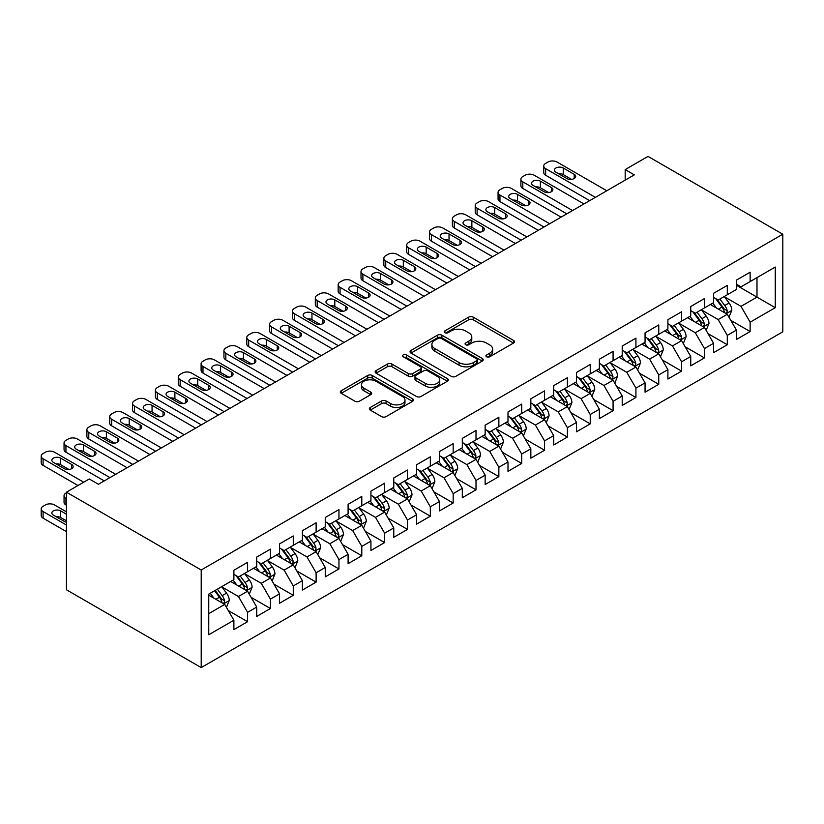 <?xml version="1.0" encoding="UTF-8"?>
<svg xmlns="http://www.w3.org/2000/svg" width="824" height="824" viewBox="0 0 824 824"><rect width="100%" height="100%" fill="white"/><g stroke="black" fill="none" stroke-linecap="round" stroke-linejoin="round"><path stroke-width="1.24" d="M486.593 356.782A2.225 1.277 0 0 0 489.724 356.782L513.548 343.021A3.172 1.833 0 0 0 514.475 341.733A3.172 1.833 0 0 0 513.548 340.436L473.192 317.137A3.172 1.833 0 0 0 468.712 317.137L444.888 330.887A2.225 1.277 0 0 0 444.229 331.794A2.225 1.277 0 0 0 444.888 332.7A2.225 1.277 0 0 0 448.019 332.7L451.109 330.918A10.146 5.861 0 0 1 465.457 330.918L468.815 332.865A10.146 5.861 0 0 1 471.792 337.006A10.146 5.861 0 0 1 468.815 341.146L465.735 342.928A2.225 1.277 0 0 0 465.086 343.835A2.225 1.277 0 0 0 465.735 344.741A2.225 1.277 0 0 0 468.877 344.741L471.956 342.959A10.146 5.861 0 0 1 486.304 342.959L489.672 344.906A10.146 5.861 0 0 1 492.639 349.046A10.146 5.861 0 0 1 489.672 353.187L486.593 354.969A2.225 1.277 0 0 0 485.933 355.875A2.225 1.277 0 0 0 486.593 356.782L486.593 354.969M370.275 407.489A3.172 1.833 0 0 0 369.348 408.786A3.172 1.833 0 0 0 370.275 410.084L381.594 416.614A3.172 1.833 0 0 0 386.085 416.614L412.536 401.339A3.172 1.833 0 0 0 413.473 400.052A3.172 1.833 0 0 0 412.536 398.754L372.18 375.456A3.172 1.833 0 0 0 367.7 375.456L341.239 390.731A3.172 1.833 0 0 0 340.312 392.018A3.172 1.833 0 0 0 341.239 393.316L354.917 401.216A3.172 1.833 0 0 0 359.398 401.216L370.718 394.675A3.172 1.833 0 0 0 371.655 393.378A3.172 1.833 0 0 0 370.718 392.09L363.94 388.166A8.487 4.893 0 0 1 361.458 384.705A8.487 4.893 0 0 1 366.69 380.183A8.487 4.893 0 0 1 375.94 381.244L402.503 396.581A8.487 4.893 0 0 1 404.986 400.052A8.487 4.893 0 0 1 399.753 404.574A8.487 4.893 0 0 1 390.514 403.513L386.085 400.958A3.172 1.833 0 0 0 381.594 400.958L370.275 407.489L370.275 410.084M66.435 492.186L201.21 569.992L201.21 667.595L66.435 589.778L66.435 492.186L89.28 478.991L98.416 484.275L634.315 174.873L625.179 169.6L625.179 180.147M625.179 169.6L648.024 156.405L782.8 234.222L201.21 569.992M451.325 376.362A3.172 1.833 0 0 0 455.816 376.362L482.277 361.087A3.172 1.833 0 0 0 483.204 359.789A3.172 1.833 0 0 0 482.277 358.492L441.911 335.193A3.172 1.833 0 0 0 437.431 335.193L410.97 350.468A3.172 1.833 0 0 0 410.043 351.766A3.172 1.833 0 0 0 410.97 353.053L451.325 376.362M404.121 357.256A2.225 1.277 0 0 1 406.376 357.575L406.376 354.938L447.401 378.628A3.172 1.833 0 0 1 448.338 379.916A3.172 1.833 0 0 1 447.401 381.213L420.951 396.488A3.172 1.833 0 0 1 416.46 396.488L376.104 373.19L376.104 370.594A3.172 1.833 0 0 0 375.178 371.892A3.172 1.833 0 0 0 376.104 373.19M376.104 370.594L387.424 364.064A3.172 1.833 0 0 1 391.915 364.064L408.282 373.509A3.172 1.833 0 0 0 412.762 373.509L420.271 369.173A3.172 1.833 0 0 0 421.208 367.875A3.172 1.833 0 0 0 420.271 366.587L403.235 356.751A2.225 1.277 0 0 1 402.586 355.844A2.225 1.277 0 0 1 403.956 354.66A2.225 1.277 0 0 1 406.376 354.938M201.21 667.595L782.8 331.815L782.8 234.222M736.429 285.258L756.988 297.134L756.988 277.606L775.26 267.058L750.139 281.571L750.139 272.198L736.429 280.119L736.429 289.482L727.293 294.755L727.293 285.392L713.584 293.303L713.584 302.666L704.448 307.939L704.448 298.576L690.739 306.497L690.739 315.86L681.602 321.133L681.602 311.771L667.904 319.681L667.904 329.044L658.757 334.317L658.757 324.955L645.058 332.865L645.058 342.238L635.922 347.512L635.922 338.149L622.213 346.059L622.213 355.422L613.077 360.696L613.077 351.333L599.367 359.243L599.367 368.606L590.231 373.89L590.231 364.517L576.522 372.438L576.522 381.8L567.386 387.074L567.386 377.711L553.687 385.622L553.687 394.984L544.551 400.258L544.551 390.895L530.841 398.816L530.841 408.179L521.705 413.452L521.705 404.09L507.996 412L507.996 421.363L498.86 426.636L498.86 417.274L485.151 425.184L485.151 434.547L476.014 439.831L476.014 430.468L462.305 438.378L462.305 447.741L453.169 453.015L453.169 443.652L439.47 451.562L439.47 460.925L430.334 466.209L430.334 456.836L416.625 464.757L416.625 474.119L407.489 479.393L407.489 470.03L393.779 477.941L393.779 487.303L384.643 492.577L384.643 483.214L370.934 491.135L370.934 500.498L361.798 505.771L361.798 496.409L348.099 504.319L348.099 513.682L338.952 518.955L338.952 509.593L325.253 517.503L325.253 526.866L316.117 532.149L316.117 522.787L302.408 530.697L302.408 540.06L293.272 545.334L293.272 535.971L279.563 543.881L279.563 553.244L270.427 558.528L270.427 549.155L256.717 557.076L256.717 566.438L247.581 571.712L247.581 562.349L233.882 570.26L233.882 579.622L208.75 594.135L208.75 634.748L233.882 620.245L224.746 604.414L208.75 595.186M775.26 267.058L775.26 307.682L750.139 322.184L740.992 306.363L724.44 296.794M730.837 320.402L750.139 331.547L750.139 322.184M750.139 331.547L736.429 339.467L736.429 330.105L727.293 335.378L718.157 319.547L701.595 309.989M707.991 333.596L727.293 344.741L727.293 335.378M727.293 344.741L713.584 352.651L713.584 343.289L704.448 348.562L695.312 332.742L678.749 323.173M685.146 346.78L704.448 357.925L704.448 348.562M704.448 357.925L690.739 365.846L690.739 356.473L681.602 361.757L672.466 345.926L655.904 336.367M662.3 359.975L681.602 371.119L681.602 361.757M681.602 371.119L667.904 379.03L667.904 369.667L658.757 374.941L649.621 359.12L633.059 349.551M639.455 373.159L658.757 384.303L658.757 374.941M658.757 384.303L645.058 392.214L645.058 382.851L635.922 388.125L626.786 372.304L610.224 362.745M616.62 386.353L635.922 397.498L635.922 388.125M635.922 397.498L622.213 405.408L622.213 396.045L613.077 401.319L603.941 385.488L587.378 375.929M593.774 399.537L613.077 410.682L613.077 401.319M613.077 410.682L599.367 418.592L599.367 409.229L590.231 414.503L581.095 398.682L564.533 389.113M570.929 412.721L590.231 423.866L590.231 414.503M590.231 423.866L576.522 431.786L576.522 422.424L567.386 427.697L558.25 411.866L541.687 402.308M548.084 425.915L567.386 437.06L567.386 427.697M567.386 437.06L553.687 444.97L553.687 435.608L544.551 440.881L535.404 425.06L518.842 415.492M525.249 439.099L544.551 450.244L544.551 440.881M544.551 450.244L530.841 458.165L530.841 448.792L521.705 454.076L512.569 438.244L496.007 428.686M502.403 452.294L521.705 463.438L521.705 454.076M521.705 463.438L507.996 471.349L507.996 461.986L498.86 467.26L489.724 451.428L473.161 441.87M479.558 465.478L498.86 476.622L498.86 467.26M498.86 476.622L485.151 484.533L485.151 475.17L476.014 480.444L466.878 464.623L450.316 455.064M456.712 478.672L476.014 489.817L476.014 480.444M476.014 489.817L462.305 497.727L462.305 488.364L453.169 493.638L444.033 477.807L427.471 468.248M433.867 491.856L453.169 503.001L453.169 493.638M453.169 503.001L439.47 510.911L439.47 501.548L430.334 506.822L421.188 491.001L404.636 481.432M411.032 505.04L430.334 516.184L430.334 506.822M430.334 516.184L416.625 524.105L416.625 514.743L407.489 520.016L398.353 504.185L381.79 494.627M388.186 518.234L407.489 529.379L407.489 520.016M407.489 529.379L393.779 537.289L393.779 527.926L384.643 533.2L375.507 517.379L358.945 507.811M365.341 531.418L384.643 542.563L384.643 533.2M384.643 542.563L370.934 550.484L370.934 541.111L361.798 546.394L352.662 530.563L336.099 521.005M342.496 544.613L361.798 555.757L361.798 546.394M361.798 555.757L348.099 563.668L348.099 554.305L338.952 559.578L329.816 543.747L313.254 534.189M319.65 557.796L338.952 568.941L338.952 559.578M338.952 568.941L325.253 576.851L325.253 567.489L316.117 572.762L306.981 556.942L290.419 547.383M296.815 570.991L316.117 582.135L316.117 572.762M316.117 582.135L302.408 590.046L302.408 580.683L293.272 585.957L284.136 570.126L267.573 560.567M273.97 584.175L293.272 595.319L293.272 585.957M293.272 595.319L279.563 603.23L279.563 593.867L270.427 599.141L261.29 583.32L244.728 573.751M251.124 597.359L270.427 608.503L270.427 599.141M270.427 608.503L256.717 616.424L256.717 607.061L247.581 612.335L238.445 596.504L221.883 586.946M228.279 610.553L247.581 621.698L247.581 612.335M247.581 621.698L233.882 629.608L233.882 620.245M233.882 574.349L238.445 576.985L247.581 571.712M208.75 613.653L224.746 604.414M256.717 561.165L261.29 563.801L270.427 558.528M238.445 596.504L247.581 591.23L230.679 581.466M256.717 607.061L247.581 591.23M279.563 547.97L284.136 550.607L293.272 545.334M261.29 583.32L270.427 578.046L253.524 568.282M279.563 593.867L270.427 578.046M302.408 534.786L306.981 537.423L316.117 532.149M284.136 570.126L293.272 564.852L276.37 555.098M302.408 580.683L293.272 564.852M325.253 521.592L329.816 524.229L338.952 518.955M306.981 556.942L316.117 551.668L299.205 541.904M325.253 567.489L316.117 551.668M348.099 508.408L352.662 511.045L361.798 505.771M329.816 543.747L338.952 538.474L322.05 528.72M348.099 554.305L338.952 538.474M370.934 495.214L375.507 497.861L384.643 492.577M352.662 530.563L361.798 525.29L344.896 515.525M370.934 541.111L361.798 525.29M393.779 482.03L398.353 484.667L407.489 479.393M375.507 517.379L384.643 512.095L367.741 502.341M393.779 527.926L384.643 512.095M416.625 468.846L421.188 471.483L430.334 466.209M398.353 504.185L407.489 498.911L390.586 489.147M416.625 514.743L407.489 498.911M439.47 455.651L444.033 458.288L453.169 453.015M421.188 491.001L430.334 485.727L413.421 475.963M439.47 501.548L430.334 485.727M462.305 442.467L466.878 445.104L476.014 439.831M444.033 477.807L453.169 472.533L436.267 462.779M462.305 488.364L453.169 472.533M485.151 429.273L489.724 431.91L498.86 426.636M466.878 464.623L476.014 459.349L459.112 449.585M485.151 475.17L476.014 459.349M507.996 416.089L512.569 418.726L521.705 413.452M489.724 451.428L498.86 446.155L481.958 436.401M507.996 461.986L498.86 446.155M530.841 402.895L535.404 405.542L544.551 400.258M512.569 438.244L521.705 432.971L504.803 423.206M530.841 448.792L521.705 432.971M553.687 389.711L558.25 392.348L567.386 387.074M535.404 425.06L544.551 419.776L527.638 410.022M553.687 435.608L544.551 419.776M576.522 376.527L581.095 379.164L590.231 373.89M558.25 411.866L567.386 406.593L550.484 396.838M576.522 422.424L567.386 406.593M599.367 363.332L603.941 365.969L613.077 360.696M581.095 398.682L590.231 393.409L573.329 383.644M599.367 409.229L590.231 393.409M622.213 350.149L626.786 352.785L635.922 347.512M603.941 385.488L613.077 380.214L596.174 370.46M622.213 396.045L613.077 380.214M645.058 336.954L649.621 339.591L658.757 334.317M626.786 372.304L635.922 367.03L619.009 357.266M645.058 382.851L635.922 367.03M667.904 323.77L672.466 326.407L681.602 321.133M649.621 359.12L658.757 353.836L641.855 344.082M667.904 369.667L658.757 353.836M690.739 310.586L695.312 313.223L704.448 307.939M672.466 345.926L681.602 340.652L664.7 330.887M690.739 356.473L681.602 340.652M713.584 297.392L718.157 300.029L727.293 294.755M695.312 332.742L704.448 327.458L687.546 317.704M713.584 343.289L704.448 327.458M736.429 284.208L740.992 286.845L750.139 281.571M718.157 319.547L727.293 314.274L710.391 304.519M736.429 330.105L727.293 314.274M740.992 306.363L756.988 297.134L775.26 307.682M487.478 357.091L489.672 355.824A10.146 5.861 0 0 0 492.639 351.683L492.639 349.046M471.792 337.006L471.792 339.642A10.146 5.861 0 0 1 468.815 343.783L466.621 345.05M513.507 343.052L473.192 319.774A3.172 1.833 0 0 0 468.712 319.774L445.774 333.009M482.225 361.108L441.911 337.83A3.172 1.833 0 0 0 437.431 337.83L411.011 353.084M476.663 360.696A2.225 1.277 0 0 0 477.312 359.789A2.225 1.277 0 0 0 476.663 358.883L441.242 338.427A2.225 1.277 0 0 0 438.1 338.427L434.845 340.302A10.146 5.861 0 0 0 431.879 344.453A10.146 5.861 0 0 0 434.845 348.593L459.061 362.57A10.146 5.861 0 0 0 473.419 362.57L476.663 360.696L476.663 363.332A2.225 1.277 0 0 0 477.312 362.426L477.312 359.789M431.879 344.453L431.879 347.089A10.146 5.861 0 0 0 434.845 351.23L434.845 348.593M476.663 363.332L473.419 365.207A10.146 5.861 0 0 1 459.061 365.207L434.845 351.23M376.146 373.21L387.424 366.701L387.424 364.064M421.208 367.875L421.208 370.512A3.172 1.833 0 0 1 420.271 371.809L412.762 376.146A3.172 1.833 0 0 1 408.282 376.146L391.915 366.701A3.172 1.833 0 0 0 387.424 366.701M406.376 357.575L447.36 381.234M425.266 383.315A8.487 4.893 0 0 0 434.506 384.375A8.487 4.893 0 0 0 439.748 379.854A8.487 4.893 0 0 0 437.256 376.393L427.903 370.985A3.172 1.833 0 0 0 423.412 370.985L415.904 375.322A3.172 1.833 0 0 0 414.977 376.619A3.172 1.833 0 0 0 415.904 377.907L425.266 383.315L425.266 385.951A8.487 4.893 0 0 0 434.506 387.012A8.487 4.893 0 0 0 439.748 382.491L439.748 379.854M414.977 376.619L414.977 379.256A3.172 1.833 0 0 0 415.904 380.554L415.904 377.907M425.266 385.951L415.904 380.554M404.986 400.052L404.986 402.689A8.487 4.893 0 0 1 399.753 407.211A8.487 4.893 0 0 1 390.514 406.15L386.085 403.595A3.172 1.833 0 0 0 381.594 403.595L370.316 410.105M361.458 384.705L361.458 387.342A8.487 4.893 0 0 0 363.94 390.813L363.94 388.166M370.718 392.09L370.718 394.675L363.94 390.813M412.494 401.37L372.18 378.092A3.172 1.833 0 0 0 367.7 378.092L341.28 393.336M728.983 317.199L731.815 310.288A8.559 4.944 -120 0 0 729.086 303.005L724.224 296.527M716.499 308.042L712.812 303.119M711.081 304.911L710.659 304.355M725.676 313.347L727.005 312.152L727.19 310.658A8.559 4.944 -120 0 0 724.739 305.508L719.888 299.03M717.117 299.431L723.111 307.434A4.357 2.513 60 0 1 723.905 308.763L727.19 310.658M715.613 298.566L721.999 307.094A8.559 4.944 60 0 1 724.451 312.234L724.626 312.739M595.371 197.358L545.643 168.652A6.458 3.729 -0 0 1 543.747 166.005A6.458 3.729 -0 0 1 545.643 163.368L547.929 162.05A6.458 3.729 -0 0 1 557.065 162.05L606.794 190.766M543.747 166.005L543.747 172.607A6.458 3.729 180 0 0 545.643 175.244L589.665 200.654M555.922 172.206A5.171 2.987 180 0 1 554.408 170.094A5.171 2.987 180 0 1 557.601 167.344A5.171 2.987 180 0 1 563.235 167.993L574.194 174.317A5.171 2.987 180 0 1 575.708 176.429A5.171 2.987 180 0 1 572.515 179.189A5.171 2.987 180 0 1 566.891 178.54L555.922 172.206M558.61 173.761A5.171 2.987 180 0 1 563.235 174.585L571.506 179.364M706.137 330.393L708.97 323.482A8.559 4.944 -120 0 0 706.24 316.189L701.389 309.711M693.654 321.226L689.966 316.303M688.236 318.105L687.824 317.549M702.831 326.531L704.159 325.336L704.345 323.842A8.559 4.944 -120 0 0 701.894 318.692L697.042 312.214M694.271 312.626L700.266 320.618A4.357 2.513 60 0 1 701.059 321.947L704.345 323.842M692.768 311.75L699.154 320.279A8.559 4.944 60 0 1 701.605 325.428L701.78 325.923M683.292 343.577L686.124 336.666A8.559 4.944 -120 0 0 683.395 329.373L678.543 322.905M670.808 334.42L667.121 329.497M665.401 331.289L664.978 330.733M679.996 339.715L681.314 338.53L681.51 337.037A8.559 4.944 -120 0 0 679.058 331.887L674.207 325.408M671.436 325.81L677.421 333.813A4.357 2.513 60 0 1 678.214 335.131L681.51 337.037M669.922 324.944L676.308 333.463A8.559 4.944 60 0 1 678.76 338.613L678.935 339.107M572.526 210.542L522.797 181.836A6.458 3.729 -0 0 1 520.902 179.199A6.458 3.729 -0 0 1 522.797 176.563L525.084 175.244A6.458 3.729 -0 0 1 534.22 175.244L583.948 203.95M520.902 179.199L520.902 185.791A6.458 3.729 180 0 0 522.797 188.428L566.819 213.849M533.077 185.4A5.171 2.987 180 0 1 531.562 183.288A5.171 2.987 180 0 1 534.755 180.528A5.171 2.987 180 0 1 540.389 181.177L551.349 187.512A5.171 2.987 180 0 1 552.863 189.613A5.171 2.987 180 0 1 549.68 192.373A5.171 2.987 180 0 1 544.046 191.724L533.077 185.4M535.765 186.945A5.171 2.987 180 0 1 540.389 187.769L548.66 192.548M549.68 223.737L499.952 195.02A6.458 3.729 -0 0 1 498.067 192.383A6.458 3.729 -0 0 1 499.952 189.747L502.238 188.428A6.458 3.729 -0 0 1 511.374 188.428L561.103 217.145M498.067 192.383L498.067 198.986A6.458 3.729 180 0 0 499.952 201.623L543.974 227.033M510.231 198.584A5.171 2.987 180 0 1 508.717 196.472A5.171 2.987 180 0 1 511.91 193.722A5.171 2.987 180 0 1 517.544 194.361L528.514 200.696A5.171 2.987 180 0 1 530.028 202.807A5.171 2.987 180 0 1 526.835 205.567A5.171 2.987 180 0 1 521.201 204.918L510.231 198.584M512.919 200.139A5.171 2.987 180 0 1 517.544 200.963L525.825 205.732M660.457 356.771L663.279 349.86A8.559 4.944 -120 0 0 660.549 342.568L655.698 336.089M647.963 347.604L644.275 342.681M642.555 344.483L642.133 343.917M657.15 352.909L658.479 351.714L658.664 350.221A8.559 4.944 -120 0 0 656.213 345.071L651.362 338.592M648.591 338.994L654.586 346.997A4.357 2.513 60 0 1 655.379 348.325L658.664 350.221M647.087 338.128L653.473 346.657A8.559 4.944 60 0 1 655.925 351.807L656.089 352.301M637.611 369.955L640.444 363.044A8.559 4.944 -120 0 0 637.704 355.752L632.853 349.273M625.128 360.799L621.43 355.875M619.71 357.668L619.288 357.111M634.305 366.093L635.634 364.898L635.819 363.405A8.559 4.944 -120 0 0 633.368 358.265L628.516 351.786M625.746 352.188L631.74 360.191A4.357 2.513 60 0 1 632.533 361.509L635.819 363.405M624.242 351.312L630.628 359.841A8.559 4.944 60 0 1 633.079 364.991L633.254 365.485M526.845 236.921L477.117 208.215A6.458 3.729 -0 0 1 475.221 205.578A6.458 3.729 -0 0 1 477.117 202.941L479.393 201.623A6.458 3.729 -0 0 1 488.539 201.623L538.268 230.329M475.221 205.578L475.221 212.17A6.458 3.729 180 0 0 477.117 214.807L521.129 240.217M487.396 211.778A5.171 2.987 180 0 1 485.882 209.667A5.171 2.987 180 0 1 489.065 206.906A5.171 2.987 180 0 1 494.699 207.555L505.668 213.88A5.171 2.987 180 0 1 507.182 215.991A5.171 2.987 180 0 1 503.989 218.751A5.171 2.987 180 0 1 498.355 218.102L487.396 211.778M490.084 213.323A5.171 2.987 180 0 1 494.699 214.147L502.98 218.927M504 250.115L454.271 221.398A6.458 3.729 -0 0 1 452.376 218.762A6.458 3.729 -0 0 1 454.271 216.125L456.558 214.807A6.458 3.729 -0 0 1 465.694 214.807L515.422 243.523M452.376 218.762L452.376 225.354A6.458 3.729 180 0 0 454.271 227.99L498.283 253.411M464.551 224.962A5.171 2.987 180 0 1 463.037 222.851A5.171 2.987 180 0 1 466.229 220.09A5.171 2.987 180 0 1 471.864 220.739L482.823 227.074A5.171 2.987 180 0 1 484.337 229.185A5.171 2.987 180 0 1 481.144 231.935A5.171 2.987 180 0 1 475.51 231.297L464.551 224.962M467.239 226.518A5.171 2.987 180 0 1 471.864 227.331L480.135 232.111M614.766 383.139L617.598 376.228A8.559 4.944 -120 0 0 614.869 368.946L610.018 362.467M602.282 373.983L598.595 369.059M596.864 370.862L596.442 370.295M611.46 379.287L612.788 378.092L612.974 376.599A8.559 4.944 -120 0 0 610.522 371.449L605.671 364.97M602.9 365.372L608.895 373.375A4.357 2.513 60 0 1 609.688 374.704L612.974 376.599M601.396 364.507L607.782 373.035A8.559 4.944 60 0 1 610.234 378.185L610.409 378.679M481.154 263.299L431.426 234.593A6.458 3.729 -0 0 1 429.531 231.956A6.458 3.729 -0 0 1 431.426 229.319L433.712 227.99A6.458 3.729 -0 0 1 442.849 227.99L492.577 256.707M429.531 231.956L429.531 238.548A6.458 3.729 180 0 0 431.426 241.185L475.448 266.595M441.705 238.146A5.171 2.987 180 0 1 440.191 236.045A5.171 2.987 180 0 1 443.384 233.285A5.171 2.987 180 0 1 449.018 233.934L459.977 240.258A5.171 2.987 180 0 1 461.492 242.369A5.171 2.987 180 0 1 458.298 245.13A5.171 2.987 180 0 1 452.675 244.481L441.705 238.146M444.394 239.702A5.171 2.987 180 0 1 449.018 240.526L457.289 245.305M591.92 396.334L594.753 389.422A8.559 4.944 -120 0 0 592.023 382.13L587.172 375.651M579.437 387.167L575.749 382.243M574.019 384.046L573.607 383.49M588.614 392.471L589.943 391.276L590.128 389.783A8.559 4.944 -120 0 0 587.677 384.633L582.826 378.164M580.055 378.566L586.049 386.559A4.357 2.513 60 0 1 586.842 387.888L590.128 389.783M578.551 377.691L584.937 386.219A8.559 4.944 60 0 1 587.388 391.369L587.564 391.863M458.309 276.493L408.58 247.777A6.458 3.729 -0 0 1 406.696 245.14A6.458 3.729 -0 0 1 408.58 242.503L410.867 241.185A6.458 3.729 -0 0 1 420.003 241.185L469.732 269.891M406.696 245.14L406.696 251.732A6.458 3.729 180 0 0 408.58 254.369L452.603 279.789M418.86 251.341A5.171 2.987 180 0 1 417.346 249.229A5.171 2.987 180 0 1 420.539 246.469A5.171 2.987 180 0 1 426.173 247.118L437.132 253.452A5.171 2.987 180 0 1 438.646 255.564A5.171 2.987 180 0 1 435.463 258.314A5.171 2.987 180 0 1 429.829 257.665L418.86 251.341M421.548 252.896A5.171 2.987 180 0 1 426.173 253.71L434.444 258.489M569.075 409.518L571.908 402.606A8.559 4.944 -120 0 0 569.178 395.324L564.327 388.846M556.591 400.361L552.904 395.438M551.184 397.23L550.762 396.674M565.779 405.666L567.097 404.471L567.293 402.977A8.559 4.944 -120 0 0 564.842 397.827L559.99 391.349M557.22 391.75L563.214 399.753A4.357 2.513 60 0 1 563.997 401.082L567.293 402.977M555.706 390.885L562.102 399.403A8.559 4.944 60 0 1 564.543 404.553L564.718 405.058M546.24 422.712L549.072 415.801A8.559 4.944 -120 0 0 546.333 408.508L541.481 402.03M533.746 413.545L530.059 408.622M528.339 410.424L527.916 409.858M542.934 418.849L544.262 417.655L544.448 416.161A8.559 4.944 -120 0 0 541.996 411.011L537.145 404.533M534.374 404.945L540.369 412.937A4.357 2.513 60 0 1 541.162 414.266L544.448 416.161M532.87 404.069L539.256 412.597A8.559 4.944 60 0 1 541.708 417.747L541.883 418.242M523.394 435.896L526.227 428.985A8.559 4.944 -120 0 0 523.498 421.692L518.636 415.214M510.911 426.739L507.213 421.816M505.493 423.608L505.071 423.052M520.088 432.034L521.417 430.849L521.602 429.356A8.559 4.944 -120 0 0 519.151 424.206L514.3 417.727M511.529 418.128L517.524 426.132A4.357 2.513 60 0 1 518.317 427.45L521.602 429.356M510.025 417.263L516.411 425.781A8.559 4.944 60 0 1 518.863 430.931L519.038 431.426M500.549 449.09L503.382 442.179A8.559 4.944 -120 0 0 500.652 434.887L495.801 428.408M488.066 439.923L484.378 435M482.648 436.802L482.225 436.236M497.243 445.228L498.572 444.033L498.757 442.539A8.559 4.944 -120 0 0 496.306 437.389L491.454 430.911M488.683 431.312L494.678 439.316A4.357 2.513 60 0 1 495.471 440.644L498.757 442.539M487.18 430.447L493.566 438.976A8.559 4.944 60 0 1 496.017 444.126L496.192 444.62M477.704 462.274L480.536 455.363A8.559 4.944 -120 0 0 477.807 448.071L472.955 441.592M465.22 453.118L461.533 448.194M459.802 449.986L459.39 449.43M474.408 458.412L475.726 457.217L475.912 455.724A8.559 4.944 -120 0 0 473.47 450.584L468.609 444.105M465.848 444.507L471.833 452.51A4.357 2.513 60 0 1 472.626 453.828L475.912 455.724M464.334 443.631L470.72 452.16A8.559 4.944 60 0 1 473.172 457.31L473.347 457.804M454.869 475.458L457.691 468.547A8.559 4.944 -120 0 0 454.961 461.265L450.11 454.786M442.375 466.302L438.687 461.378M436.967 463.181L436.545 462.614M451.562 471.606L452.891 470.411L453.076 468.918A8.559 4.944 -120 0 0 450.625 463.768L445.774 457.289M443.003 457.691L448.998 465.694A4.357 2.513 60 0 1 449.791 467.023L453.076 468.918M441.499 456.826L447.885 465.354A8.559 4.944 60 0 1 450.337 470.504L450.501 470.998M432.023 488.653L434.856 481.741A8.559 4.944 -120 0 0 432.116 474.449L427.265 467.97M419.529 479.486L415.842 474.562M414.122 476.365L413.7 475.808M428.717 484.79L430.046 483.595L430.231 482.102A8.559 4.944 -120 0 0 427.78 476.952L422.928 470.473M420.158 470.885L426.152 478.878A4.357 2.513 60 0 1 426.945 480.207L430.231 482.102M418.654 470.01L425.04 478.538A8.559 4.944 60 0 1 427.491 483.688L427.666 484.182M409.178 501.837L412.01 494.925A8.559 4.944 -120 0 0 409.281 487.643L404.419 481.164M396.694 492.68L393.007 487.757M391.276 489.549L390.854 488.993M405.872 497.984L407.2 496.79L407.386 495.296A8.559 4.944 -120 0 0 404.934 490.146L400.083 483.667M397.312 484.069L403.307 492.072A4.357 2.513 60 0 1 404.1 493.391L407.386 495.296M395.808 483.204L402.194 491.722A8.559 4.944 60 0 1 404.646 496.872L404.821 497.366M386.332 515.031L389.165 508.12A8.559 4.944 -120 0 0 386.435 500.827L381.584 494.349M373.849 505.864L370.161 500.941M368.431 502.743L368.019 502.177M383.026 511.168L384.355 509.974L384.54 508.48A8.559 4.944 -120 0 0 382.089 503.33L377.238 496.851M374.467 497.263L380.461 505.256A4.357 2.513 60 0 1 381.255 506.585L384.54 508.48M372.963 496.388L379.349 504.916A8.559 4.944 60 0 1 381.8 510.066L381.976 510.561M435.474 289.677L385.735 260.971A6.458 3.729 -0 0 1 383.85 258.324A6.458 3.729 -0 0 1 385.735 255.687L388.022 254.369A6.458 3.729 -0 0 1 397.158 254.369L446.886 283.085M383.85 258.324L383.85 264.926A6.458 3.729 180 0 0 385.735 267.563L429.757 292.973M396.014 264.525A5.171 2.987 180 0 1 394.511 262.413A5.171 2.987 180 0 1 397.693 259.663A5.171 2.987 180 0 1 403.327 260.312L414.297 266.636A5.171 2.987 180 0 1 415.811 268.748A5.171 2.987 180 0 1 412.618 271.508A5.171 2.987 180 0 1 406.984 270.859L396.014 264.525M398.713 266.08A5.171 2.987 180 0 1 403.327 266.904L411.609 271.683M412.628 302.861L362.9 274.155A6.458 3.729 -0 0 1 361.005 271.518A6.458 3.729 -0 0 1 362.9 268.882L365.176 267.563A6.458 3.729 -0 0 1 374.323 267.563L424.051 296.269M361.005 271.518L361.005 278.11A6.458 3.729 180 0 0 362.9 280.747L406.912 306.168M373.179 277.719A5.171 2.987 180 0 1 371.665 275.607A5.171 2.987 180 0 1 374.858 272.847A5.171 2.987 180 0 1 380.482 273.496L391.452 279.83A5.171 2.987 180 0 1 392.966 281.932A5.171 2.987 180 0 1 389.773 284.692A5.171 2.987 180 0 1 384.139 284.043L373.179 277.719M375.868 279.264A5.171 2.987 180 0 1 380.482 280.088L388.763 284.867M389.783 316.056L340.054 287.339A6.458 3.729 -0 0 1 338.159 284.702A6.458 3.729 -0 0 1 340.054 282.066L342.341 280.747A6.458 3.729 -0 0 1 351.477 280.747L401.206 309.464M338.159 284.702L338.159 291.305A6.458 3.729 180 0 0 340.054 293.941L384.077 319.352M350.334 290.903A5.171 2.987 180 0 1 348.82 288.791A5.171 2.987 180 0 1 352.013 286.041A5.171 2.987 180 0 1 357.647 286.68L368.606 293.014A5.171 2.987 180 0 1 370.12 295.126A5.171 2.987 180 0 1 366.927 297.876A5.171 2.987 180 0 1 361.293 297.237L350.334 290.903M353.022 292.458A5.171 2.987 180 0 1 357.647 293.282L365.918 298.051M366.938 329.239L317.209 300.533A6.458 3.729 -0 0 1 315.314 297.897A6.458 3.729 -0 0 1 317.209 295.26L319.496 293.941A6.458 3.729 -0 0 1 328.632 293.941L378.36 322.648M315.314 297.897L315.314 304.489A6.458 3.729 180 0 0 317.209 307.125L361.231 332.536M327.488 304.097A5.171 2.987 180 0 1 325.974 301.986A5.171 2.987 180 0 1 329.167 299.225A5.171 2.987 180 0 1 334.802 299.874L345.761 306.198A5.171 2.987 180 0 1 347.275 308.31A5.171 2.987 180 0 1 344.092 311.07A5.171 2.987 180 0 1 338.458 310.421L327.488 304.097M330.177 305.642A5.171 2.987 180 0 1 334.802 306.466L343.072 311.245M344.092 342.434L294.364 313.717A6.458 3.729 -0 0 1 292.479 311.081A6.458 3.729 -0 0 1 294.364 308.444L296.65 307.125A6.458 3.729 -0 0 1 305.786 307.125L355.515 335.832M292.479 311.081L292.479 317.673A6.458 3.729 180 0 0 294.364 320.309L338.386 345.73M304.643 317.281A5.171 2.987 180 0 1 303.129 315.17A5.171 2.987 180 0 1 306.322 312.409A5.171 2.987 180 0 1 311.956 313.058L322.926 319.393A5.171 2.987 180 0 1 324.44 321.504A5.171 2.987 180 0 1 321.247 324.254A5.171 2.987 180 0 1 315.613 323.616L304.643 317.281M307.331 318.837A5.171 2.987 180 0 1 311.956 319.65L320.237 324.429M321.257 355.618L271.529 326.912A6.458 3.729 -0 0 1 269.633 324.275A6.458 3.729 -0 0 1 271.529 321.628L273.805 320.309A6.458 3.729 -0 0 1 282.941 320.309L332.68 349.026M269.633 324.275L269.633 330.867A6.458 3.729 180 0 0 271.529 333.504L315.541 358.914M281.808 330.465A5.171 2.987 180 0 1 280.294 328.354A5.171 2.987 180 0 1 283.477 325.604A5.171 2.987 180 0 1 289.111 326.252L300.08 332.577A5.171 2.987 180 0 1 301.594 334.688A5.171 2.987 180 0 1 298.401 337.449A5.171 2.987 180 0 1 292.767 336.8L281.808 330.465M284.496 332.021A5.171 2.987 180 0 1 289.111 332.844L297.392 337.624M298.412 368.812L248.683 340.096A6.458 3.729 -0 0 1 246.788 337.459A6.458 3.729 -0 0 1 248.683 334.822L250.97 333.504A6.458 3.729 -0 0 1 260.106 333.504L309.834 362.21M246.788 337.459L246.788 344.051A6.458 3.729 180 0 0 248.683 346.688L292.695 372.108M258.963 343.659A5.171 2.987 180 0 1 257.448 341.548A5.171 2.987 180 0 1 260.642 338.788A5.171 2.987 180 0 1 266.265 339.437L277.235 345.771A5.171 2.987 180 0 1 278.749 347.882A5.171 2.987 180 0 1 275.556 350.633A5.171 2.987 180 0 1 269.922 349.984L258.963 343.659M261.651 345.215A5.171 2.987 180 0 1 266.265 346.029L274.547 350.808M275.566 381.996L225.838 353.29A6.458 3.729 -0 0 1 223.943 350.643A6.458 3.729 -0 0 1 225.838 348.006L228.124 346.688A6.458 3.729 -0 0 1 237.261 346.688L286.989 375.404M223.943 350.643L223.943 357.245A6.458 3.729 180 0 0 225.838 359.882L269.86 385.292M236.117 356.844A5.171 2.987 180 0 1 234.603 354.732A5.171 2.987 180 0 1 237.796 351.982A5.171 2.987 180 0 1 243.43 352.621L254.389 358.955A5.171 2.987 180 0 1 255.904 361.067A5.171 2.987 180 0 1 252.71 363.827A5.171 2.987 180 0 1 247.087 363.178L236.117 356.844M238.805 358.399A5.171 2.987 180 0 1 243.43 359.223L251.701 364.002M252.721 395.18L202.992 366.474A6.458 3.729 -0 0 1 201.097 363.837A6.458 3.729 -0 0 1 202.992 361.2L205.279 359.882A6.458 3.729 -0 0 1 214.415 359.882L264.144 388.588M201.097 363.837L201.097 370.429A6.458 3.729 180 0 0 202.992 373.066L247.015 398.486M213.272 370.038A5.171 2.987 180 0 1 211.758 367.926A5.171 2.987 180 0 1 214.951 365.166A5.171 2.987 180 0 1 220.585 365.815L231.544 372.149A5.171 2.987 180 0 1 233.058 374.251A5.171 2.987 180 0 1 229.875 377.011A5.171 2.987 180 0 1 224.241 376.362L213.272 370.038M215.96 371.583A5.171 2.987 180 0 1 220.585 372.407L228.856 377.186M363.487 528.215L366.32 521.304A8.559 4.944 -120 0 0 363.59 514.011L358.739 507.533M351.003 519.058L347.316 514.135M345.596 515.927L345.174 515.371M360.191 524.352L361.509 523.168L361.705 521.674A8.559 4.944 -120 0 0 359.254 516.524L354.402 510.046M351.632 510.447L357.626 518.451A4.357 2.513 60 0 1 358.409 519.769L361.705 521.674M350.118 509.582L356.514 518.1A8.559 4.944 60 0 1 358.955 523.25L359.13 523.745M229.886 408.374L180.147 379.658A6.458 3.729 -0 0 1 178.262 377.021A6.458 3.729 -0 0 1 180.147 374.384L182.434 373.066A6.458 3.729 -0 0 1 191.57 373.066L241.298 401.782M178.262 377.021L178.262 383.613A6.458 3.729 180 0 0 180.147 386.26L224.169 411.67M190.426 383.222A5.171 2.987 180 0 1 188.912 381.11A5.171 2.987 180 0 1 192.105 378.36A5.171 2.987 180 0 1 197.739 378.999L208.709 385.333A5.171 2.987 180 0 1 210.223 387.445A5.171 2.987 180 0 1 207.03 390.195A5.171 2.987 180 0 1 201.396 389.556L190.426 383.222M193.125 384.777A5.171 2.987 180 0 1 197.739 385.601L206.021 390.37M340.652 541.409L343.474 534.498A8.559 4.944 -120 0 0 340.745 527.206L335.893 520.727M328.158 532.242L324.471 527.319M322.751 529.121L322.328 528.555M337.346 537.547L338.674 536.352L338.86 534.858A8.559 4.944 -120 0 0 336.408 529.708L331.557 523.23M328.786 523.631L334.781 531.635A4.357 2.513 60 0 1 335.574 532.963L338.86 534.858M327.283 522.766L333.668 531.295A8.559 4.944 60 0 1 336.12 536.445L336.285 536.939M207.04 421.558L157.312 392.852A6.458 3.729 -0 0 1 155.417 390.216A6.458 3.729 -0 0 1 157.312 387.579L159.588 386.26A6.458 3.729 -0 0 1 168.735 386.26L218.463 414.966M155.417 390.216L155.417 396.808A6.458 3.729 180 0 0 157.312 399.444L201.324 424.854M167.591 396.406A5.171 2.987 180 0 1 166.077 394.305A5.171 2.987 180 0 1 169.26 391.544A5.171 2.987 180 0 1 174.894 392.193L185.863 398.517A5.171 2.987 180 0 1 187.378 400.629A5.171 2.987 180 0 1 184.185 403.389A5.171 2.987 180 0 1 178.55 402.74L167.591 396.406M170.28 397.961A5.171 2.987 180 0 1 174.894 398.785L183.175 403.564M317.807 554.593L320.639 547.682A8.559 4.944 -120 0 0 317.899 540.389L313.048 533.911M305.323 545.437L301.625 540.513M299.905 542.305L299.483 541.749M314.5 550.731L315.829 549.536L316.014 548.042A8.559 4.944 -120 0 0 313.563 542.903L308.712 536.424M305.941 536.826L311.936 544.829A4.357 2.513 60 0 1 312.729 546.147L316.014 548.042M304.437 535.95L310.823 544.479A8.559 4.944 60 0 1 313.274 549.629L313.45 550.123M184.195 434.753L134.467 406.036A6.458 3.729 -0 0 1 132.571 403.399A6.458 3.729 -0 0 1 134.467 400.763L136.753 399.444A6.458 3.729 -0 0 1 145.889 399.444L195.618 428.15M132.571 403.399L132.571 409.992A6.458 3.729 180 0 0 134.467 412.628L178.489 438.049M144.746 409.6A5.171 2.987 180 0 1 143.232 407.489A5.171 2.987 180 0 1 146.425 404.728A5.171 2.987 180 0 1 152.059 405.377L163.018 411.712A5.171 2.987 180 0 1 164.532 413.823A5.171 2.987 180 0 1 161.339 416.573A5.171 2.987 180 0 1 155.705 415.935L144.746 409.6M147.434 411.155A5.171 2.987 180 0 1 152.059 411.969L160.33 416.748M294.961 567.777L297.794 560.866A8.559 4.944 -120 0 0 295.064 553.584L290.213 547.105M282.478 558.62L278.79 553.697M277.06 555.5L276.637 554.933M291.655 563.925L292.983 562.73L293.169 561.237A8.559 4.944 -120 0 0 290.718 556.087L285.866 549.608M283.096 550.01L289.09 558.013A4.357 2.513 60 0 1 289.883 559.341L293.169 561.237M281.592 549.144L287.978 557.673A8.559 4.944 60 0 1 290.429 562.823L290.604 563.317M161.35 447.937L111.621 419.231A6.458 3.729 -0 0 1 109.726 416.594A6.458 3.729 -0 0 1 111.621 413.947L113.908 412.628A6.458 3.729 -0 0 1 123.044 412.628L172.772 441.345M109.726 416.594L109.726 423.186A6.458 3.729 180 0 0 111.621 425.823L155.643 451.233M121.9 422.784A5.171 2.987 180 0 1 120.386 420.673A5.171 2.987 180 0 1 123.579 417.923A5.171 2.987 180 0 1 129.214 418.571L140.173 424.896A5.171 2.987 180 0 1 141.687 427.007A5.171 2.987 180 0 1 138.504 429.767A5.171 2.987 180 0 1 132.87 429.119L121.9 422.784M124.589 424.339A5.171 2.987 180 0 1 129.214 425.163L137.484 429.943M272.116 580.971L274.948 574.06A8.559 4.944 -120 0 0 272.219 566.768L267.367 560.289M259.632 571.804L255.945 566.881M254.214 568.684L253.802 568.127M268.809 577.109L270.138 575.914L270.323 574.421A8.559 4.944 -120 0 0 267.882 569.271L263.021 562.792M260.25 563.204L266.245 571.197A4.357 2.513 60 0 1 267.038 572.526L270.323 574.421M258.746 562.329L265.132 570.857A8.559 4.944 60 0 1 267.584 576.007L267.759 576.501M138.504 461.131L88.776 432.415A6.458 3.729 -0 0 1 86.891 429.778A6.458 3.729 -0 0 1 88.776 427.141L91.062 425.823A6.458 3.729 -0 0 1 100.198 425.823L149.927 454.529M86.891 429.778L86.891 436.37A6.458 3.729 180 0 0 88.776 439.007L132.798 464.427M99.055 435.978A5.171 2.987 180 0 1 97.541 433.867A5.171 2.987 180 0 1 100.734 431.107A5.171 2.987 180 0 1 106.368 431.755L117.338 438.09A5.171 2.987 180 0 1 118.852 440.201A5.171 2.987 180 0 1 115.659 442.952A5.171 2.987 180 0 1 110.025 442.303L99.055 435.978M101.743 437.534A5.171 2.987 180 0 1 106.368 438.347L114.639 443.127M249.27 594.156L252.103 587.244A8.559 4.944 -120 0 0 249.373 579.962L244.522 573.483M236.787 584.999L233.099 580.075M66.435 498.644L65.941 498.355L65.941 504.947A6.458 3.729 180 0 1 64.045 502.31L64.045 495.718A6.458 3.729 0 0 0 65.941 498.355M231.379 581.868L230.957 581.311M245.974 590.303L247.293 589.109L247.488 587.615A8.559 4.944 -120 0 0 245.037 582.465L240.186 575.986M237.415 576.388L243.41 584.391A4.357 2.513 60 0 1 244.203 585.71L247.488 587.615M235.911 575.523L242.297 584.041A8.559 4.944 60 0 1 244.749 589.191L244.913 589.685M66.435 492.793L65.941 493.082A6.458 3.729 0 0 0 64.045 495.718M115.669 474.315L65.941 445.599A6.458 3.729 -0 0 1 64.045 442.962A6.458 3.729 -0 0 1 65.941 440.325L68.217 439.007A6.458 3.729 -0 0 1 77.353 439.007L127.081 467.723M64.045 442.962L64.045 449.564A6.458 3.729 180 0 0 65.941 452.201L109.953 477.611M76.22 449.162A5.171 2.987 180 0 1 74.706 447.051A5.171 2.987 180 0 1 77.889 444.301A5.171 2.987 180 0 1 83.523 444.939L94.492 451.274A5.171 2.987 180 0 1 96.006 453.385A5.171 2.987 180 0 1 92.813 456.146A5.171 2.987 180 0 1 87.179 455.497L76.22 449.162M78.908 450.718A5.171 2.987 180 0 1 83.523 451.542L91.804 456.321M226.435 607.35L229.268 600.439A8.559 4.944 -120 0 0 226.528 593.146L221.677 586.667M66.435 525.022L43.095 511.549A6.458 3.729 0 0 1 41.2 508.913A6.458 3.729 0 0 1 43.095 506.276L45.382 504.947A6.458 3.729 0 0 1 54.518 504.947L66.435 511.838M213.941 598.183L210.254 593.259M66.435 531.624L43.095 518.142A6.458 3.729 180 0 1 41.2 515.505L41.2 508.913M66.435 520.809L60.677 517.482A5.171 2.987 0 0 0 56.063 516.658M223.129 603.487L224.458 602.293L224.643 600.799A8.559 4.944 -120 0 0 222.192 595.649L217.34 589.17M215.198 590.417L220.564 597.575A4.357 2.513 60 0 1 221.357 598.904L224.643 600.799M214.601 590.756L219.452 597.235A8.559 4.944 60 0 1 221.903 602.385L222.078 602.88M66.435 514.207L60.677 510.89A5.171 2.987 0 0 0 55.054 510.241A5.171 2.987 0 0 0 51.861 513.002A5.171 2.987 0 0 0 53.375 515.103L64.334 521.438A5.171 2.987 0 0 0 66.435 522.169M83.688 482.225L43.095 458.793A6.458 3.729 -0 0 1 41.2 456.156A6.458 3.729 -0 0 1 43.095 453.519L45.382 452.201A6.458 3.729 -0 0 1 54.518 452.201L104.246 480.907M41.2 456.156L41.2 462.748A6.458 3.729 180 0 0 43.095 465.385L77.971 485.521M53.375 462.357A5.171 2.987 180 0 1 51.861 460.245A5.171 2.987 180 0 1 55.054 457.485A5.171 2.987 180 0 1 60.677 458.134L71.647 464.458A5.171 2.987 180 0 1 73.161 466.569A5.171 2.987 180 0 1 69.968 469.33A5.171 2.987 180 0 1 64.334 468.681L53.375 462.357M56.063 463.902A5.171 2.987 180 0 1 60.677 464.726L68.959 469.505M489.672 355.824L489.672 353.187M465.735 344.741L465.735 342.928M468.815 343.783L468.815 341.146M444.888 332.7L444.888 330.887M468.712 319.774L468.712 317.137M473.192 319.774L473.192 317.137M513.548 343.021L513.548 340.436M410.97 353.053L410.97 350.468M437.431 337.83L437.431 335.193M441.911 337.83L441.911 335.193M482.277 361.087L482.277 358.492M459.061 365.207L459.061 362.57M473.419 365.207L473.419 362.57M391.915 366.701L391.915 364.064M408.282 376.146L408.282 373.509M412.762 376.146L412.762 373.509M420.271 371.809L420.271 369.173M447.401 381.213L447.401 378.628M381.594 403.595L381.594 400.958M386.085 403.595L386.085 400.958M390.514 406.15L390.514 403.513M341.239 393.316L341.239 390.731M367.7 378.092L367.7 375.456M372.18 378.092L372.18 375.456M412.536 401.339L412.536 398.754M726.222 313.656L731.753 310.452M724.739 305.508L729.086 303.005M718.425 309.154L721.999 307.094M545.643 175.244L545.643 168.652M563.235 167.993L563.235 174.585M574.194 174.317L574.194 178.54M703.377 326.84L708.918 323.647M701.894 318.692L706.24 316.189M695.58 322.339L699.154 320.279M680.531 340.034L686.073 336.831M679.058 331.887L683.395 329.373M672.734 335.533L676.308 333.463M522.797 188.428L522.797 181.836M540.389 181.177L540.389 187.769M551.349 187.512L551.349 191.724M499.952 201.623L499.952 195.02M517.544 194.361L517.544 200.963M528.514 200.696L528.514 204.918M657.686 353.218L663.227 350.025M656.213 345.071L660.549 342.568M649.889 348.717L653.473 346.657M634.841 366.412L640.382 363.209M633.368 358.265L637.704 355.752M627.054 361.911L630.628 359.841M477.117 214.807L477.117 208.215M494.699 207.555L494.699 214.147M505.668 213.88L505.668 218.102M454.271 227.99L454.271 221.398M471.864 220.739L471.864 227.331M482.823 227.074L482.823 231.297M612.005 379.596L617.536 376.403M610.522 371.449L614.869 368.946M604.208 375.095L607.782 373.035M431.426 241.185L431.426 234.593M449.018 233.934L449.018 240.526M459.977 240.258L459.977 244.481M589.16 392.78L594.701 389.587M587.677 384.633L592.023 382.13M581.363 388.289L584.937 386.219M408.58 254.369L408.58 247.777M426.173 247.118L426.173 253.71M437.132 253.452L437.132 257.665M566.315 405.974L571.856 402.771M564.842 397.827L569.178 395.324M558.518 401.473L562.102 399.403M543.469 419.159L549.011 415.966M541.996 411.011L546.333 408.508M535.682 414.657L539.256 412.597M520.634 432.353L526.165 429.149M519.151 424.206L523.498 421.692M512.837 427.852L516.411 425.781M497.789 445.537L503.33 442.344M496.306 437.389L500.652 434.887M489.992 441.036L493.566 438.976M474.943 458.731L480.485 455.528M473.47 450.584L477.807 448.071M467.146 454.23L470.72 452.16M452.098 471.915L457.639 468.712M450.625 463.768L454.961 461.265M444.301 467.414L447.885 465.354M429.252 485.099L434.794 481.906M427.78 476.952L432.116 474.449M421.466 480.608L425.04 478.538M406.417 498.293L411.949 495.09M404.934 490.146L409.281 487.643M398.62 493.792L402.194 491.722M383.572 511.477L389.113 508.284M382.089 503.33L386.435 500.827M375.775 506.976L379.349 504.916M385.735 267.563L385.735 260.971M403.327 260.312L403.327 266.904M414.297 266.636L414.297 270.859M362.9 280.747L362.9 274.155M380.482 273.496L380.482 280.088M391.452 279.83L391.452 284.043M340.054 293.941L340.054 287.339M357.647 286.68L357.647 293.282M368.606 293.014L368.606 297.237M317.209 307.125L317.209 300.533M334.802 299.874L334.802 306.466M345.761 306.198L345.761 310.421M294.364 320.309L294.364 313.717M311.956 313.058L311.956 319.65M322.926 319.393L322.926 323.616M271.529 333.504L271.529 326.912M289.111 326.252L289.111 332.844M300.08 332.577L300.08 336.8M248.683 346.688L248.683 340.096M266.265 339.437L266.265 346.029M277.235 345.771L277.235 349.984M225.838 359.882L225.838 353.29M243.43 352.621L243.43 359.223M254.389 358.955L254.389 363.178M202.992 373.066L202.992 366.474M220.585 365.815L220.585 372.407M231.544 372.149L231.544 376.362M360.727 524.672L366.268 521.468M359.254 516.524L363.59 514.011M352.929 520.171L356.514 518.1M180.147 386.26L180.147 379.658M197.739 378.999L197.739 385.601M208.709 385.333L208.709 389.556M337.881 537.856L343.423 534.663M336.408 529.708L340.745 527.206M330.094 533.355L333.668 531.295M157.312 399.444L157.312 392.852M174.894 392.193L174.894 398.785M185.863 398.517L185.863 402.74M315.036 551.05L320.577 547.847M313.563 542.903L317.899 540.389M307.249 546.549L310.823 544.479M134.467 412.628L134.467 406.036M152.059 405.377L152.059 411.969M163.018 411.712L163.018 415.935M292.201 564.234L297.732 561.031M290.718 556.087L295.064 553.584M284.404 559.733L287.978 557.673M111.621 425.823L111.621 419.231M129.214 418.571L129.214 425.163M140.173 424.896L140.173 429.119M269.355 577.418L274.897 574.225M267.882 569.271L272.219 566.768M261.558 572.927L265.132 570.857M88.776 439.007L88.776 432.415M106.368 431.755L106.368 438.347M117.338 438.09L117.338 442.303M246.51 590.612L252.051 587.409M245.037 582.465L249.373 579.962M238.713 586.111L242.297 584.041M65.941 452.201L65.941 445.599M83.523 444.939L83.523 451.542M94.492 451.274L94.492 455.497M43.095 511.549L43.095 518.142M223.665 603.796L229.206 600.603M222.192 595.649L226.528 593.146M215.878 599.295L219.452 597.235M60.677 517.482L60.677 510.89M43.095 465.385L43.095 458.793M60.677 458.134L60.677 464.726M71.647 464.458L71.647 468.681"/></g></svg>
